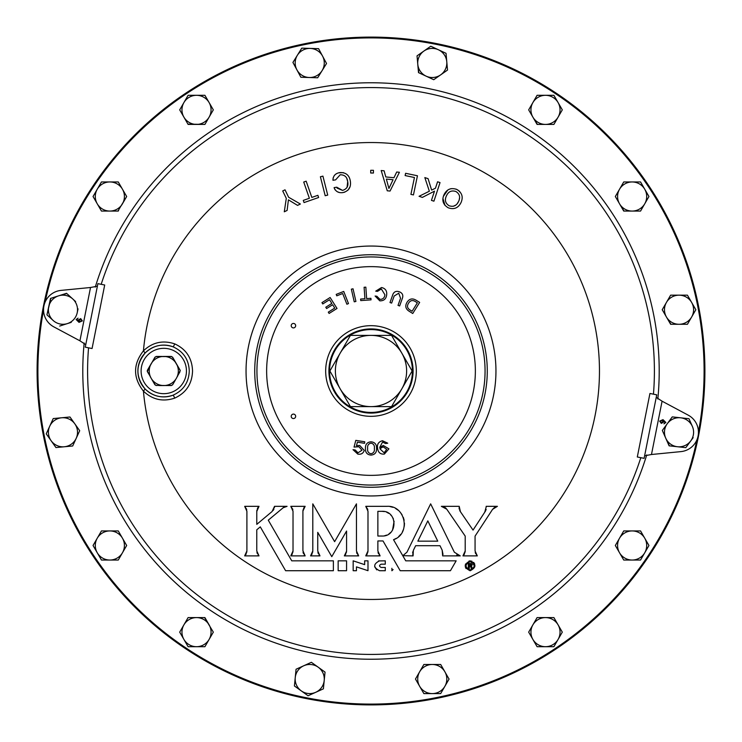 <?xml version="1.0" encoding="UTF-8"?>
<svg xmlns="http://www.w3.org/2000/svg" width="742" height="742" viewBox="0 0 742 742"><rect width="100%" height="100%" fill="white"/><g stroke="black" fill="none" stroke-linecap="round" stroke-linejoin="round"><path stroke-width="1.11" d="M175.418 379.95L172.636 384.783L175.297 379.895A14.562 14.562 0 0 1 163.778 385.562L159.391 385.562M176.383 378.281A14.562 14.562 0 0 0 175.297 362.105L172.478 357.236L171.346 356.587L165.726 356.577A14.562 14.562 0 0 0 161.83 356.577L156.21 356.587L155.078 357.236L152.258 362.105A14.562 14.562 0 0 0 151.173 363.719L152.258 362.105A14.562 14.562 0 0 1 161.83 356.577L165.726 356.577A14.562 14.562 0 0 1 175.297 362.105L180.287 370.555L176.383 378.281A14.562 14.562 0 0 1 175.297 379.895L174.713 380.915M177.347 376.611L180.25 370.425L172.636 357.217L171.281 356.438L172.636 357.217L171.281 356.438L165.707 356.438M179.916 371.881L177.922 375.35M170.957 385.413L168.035 385.423M159.521 385.423L156.21 385.413L155.078 384.764L156.21 385.413L161.83 385.423A14.562 14.562 0 0 0 163.778 385.562L161.83 385.423A14.562 14.562 0 0 1 152.258 379.895L154.92 384.783L151.173 378.281A14.562 14.562 0 0 0 152.258 379.895L152.138 379.95M154.855 384.375L152.815 380.859M149.606 375.304L147.612 371.825M401.849 353.192A35.616 35.616 0 0 1 401.849 388.808L391.563 406.616L350.437 406.616L329.875 371L350.437 335.384L391.563 335.384L412.125 371L401.849 388.808A35.616 35.616 0 0 1 340.151 388.808A35.616 35.616 0 0 1 371 335.384A35.616 35.616 0 0 1 401.849 353.192M644.622 455.801L651.476 454.503L680.933 451.609A19.431 19.431 0 0 0 688.186 415.14L662.087 401.19L656.243 397.369M97.378 286.199L90.524 287.497L61.067 290.391A19.431 19.431 0 0 0 53.814 326.86L79.913 340.81L85.757 344.631M698.463 432.011A333.093 333.093 0 0 0 371 37.907A333.093 333.093 0 0 0 45.114 302.05M43.537 309.989A333.093 333.093 0 0 0 371 704.093A333.093 333.093 0 0 0 696.886 439.95M371 704.9A333.9 333.9 0 0 1 37.1 371A333.9 333.9 0 0 1 371 37.1A333.9 333.9 0 0 1 704.9 371A333.9 333.9 0 0 1 371 704.9M293.442 418.553A2.226 2.226 0 0 0 295.668 416.327A2.226 2.226 0 0 0 293.442 414.101A2.226 2.226 0 0 0 291.216 416.327A2.226 2.226 0 0 0 293.442 418.553M293.442 327.899A2.226 2.226 0 0 0 295.668 325.673A2.226 2.226 0 0 0 293.442 323.447A2.226 2.226 0 0 0 291.216 325.673A2.226 2.226 0 0 0 293.442 327.899M472.005 561.267L470.131 560.896C476.494 564.152 476.494 567.435 470.131 570.756C463.759 567.5 463.759 564.217 470.131 560.896L469.018 561.026M465.559 563.985L465.197 565.858M465.299 566.823L466.032 568.567M471.736 569.68L473.099 568.762M474.305 565.784L472.097 562.148M470.131 561.648C475.52 564.402 475.52 567.194 470.131 570.004C464.733 567.25 464.733 564.467 470.131 561.648L468.527 561.972M391.887 570.756L391.887 568.289L391.887 570.756L393.121 569.531M371 329.578A41.422 41.422 0 0 0 329.578 371A41.422 41.422 0 0 0 371 412.422A41.422 41.422 0 0 0 412.422 371A41.422 41.422 0 0 0 371 329.578M371 413.09A42.09 42.09 0 0 1 328.91 371A42.09 42.09 0 0 1 371 328.91A42.09 42.09 0 0 1 413.09 371A42.09 42.09 0 0 1 371 413.09A42.09 42.09 0 0 0 413.09 371A42.09 42.09 0 0 0 371 328.91M174.685 398.129A3.209 0.519 69.1 0 0 173.016 395.198C183.395 390.515 188.811 382.445 189.266 371C188.811 359.555 183.395 351.485 173.016 346.802C162.517 343.296 153.214 345.373 145.126 353.025C135.536 365.036 135.536 377.019 145.126 388.975C153.204 396.627 162.507 398.704 173.016 395.198A25.905 25.905 0 0 1 137.873 371A25.905 25.905 0 0 1 173.016 346.802A3.209 0.519 -69.1 0 0 174.685 343.871C186.159 349.13 192.104 358.173 192.54 371C192.104 383.818 186.149 392.861 174.685 398.129C162.897 402.053 152.481 399.725 143.429 391.145A228.462 228.462 0 0 0 371 599.462A228.462 228.462 0 0 0 599.462 371A228.462 228.462 0 0 0 371 142.538A228.462 228.462 0 0 0 143.429 350.855C152.49 342.275 162.906 339.947 174.685 343.871M296.067 669.238L294.416 685.97L308.069 695.764L323.391 688.836L325.042 672.104L311.38 662.309L296.067 669.238L295.242 677.604A14.562 14.562 0 0 1 318.216 667.206A14.562 14.562 0 0 1 315.73 692.295A14.562 14.562 0 0 1 295.242 677.604M300.714 76.955L301.206 77.261M322.891 69.368L326.526 63.487L322.955 56.828M317.669 77.78L326.526 63.487L318.587 48.675L301.781 48.147L292.923 62.439L300.872 77.251L317.669 77.78L318.021 77.205M187.939 124.127L204.913 124.415L205.246 123.84M209.114 102.581A14.562 14.562 0 0 1 196.509 124.415A14.562 14.562 0 0 1 183.905 102.581A14.562 14.562 0 0 1 209.114 102.581L204.913 95.301L188.106 95.301L179.703 109.862L188.106 124.415L204.913 124.415L213.325 109.862L206.935 98.797M98.936 206.712L101.45 211.071L118.266 211.071L118.599 210.487M123.209 202.51L126.669 196.509L118.266 181.957L115.52 181.957M117.932 211.071L126.669 196.509M66.372 446.573L72.697 445.979L72.976 445.367M74.831 423.849A14.562 14.562 0 0 1 64.322 446.767A14.562 14.562 0 0 1 49.733 426.205A14.562 14.562 0 0 1 74.831 423.849L69.971 416.995L53.229 418.562L46.227 433.847L55.956 447.556L72.697 445.979L79.7 430.703L69.971 416.995M76.816 436.982L79.7 430.703M115.52 560.043L118.266 560.043L118.599 559.468M101.45 530.929L93.047 545.491L101.45 560.043L118.266 560.043L126.669 545.491L118.266 530.929L101.45 530.929L98.936 535.288M188.106 617.585L183.905 624.866A14.562 14.562 0 0 1 209.114 624.866L204.913 617.585L188.106 617.585L179.703 632.138L188.106 646.699L204.913 646.699L213.325 632.138L204.579 617.585M145.126 388.975L143.429 391.145C132.957 377.743 132.957 364.313 143.429 350.855L145.126 353.025M474.676 563.911L473.609 562.334M346.57 560.831L346.57 570.719L338.157 570.719L338.157 560.831L346.57 560.831L346.57 570.719M439.978 545.695L442.176 550.174L439.978 545.695L415.659 545.695L413.35 550.388L415.659 545.695M412.84 551.714L412.617 553.115M412.7 554.534L413.081 555.888L413.35 550.388M456.757 554.886L458.389 555.619M458.426 555.628L460.244 555.888L454.345 552.206L430.648 503.846L406.95 552.206L402.804 555.684L413.081 555.888M443.02 554.487L442.176 550.174L442.649 555.888L460.244 555.888M345.253 554.895L345.948 553.745M346.393 552.484L346.57 551.148L344.344 555.888L358.683 555.888L356.457 550.944L356.457 503.864L334.623 541.669L312.799 503.864L312.799 550.944L310.564 555.888L319.969 555.888L317.743 550.944L317.743 532.348L331.776 556.658L346.57 531.04L346.57 551.148M317.891 552.326L318.318 553.653M319.023 554.858L319.969 555.888M311.51 554.858L312.215 553.653M312.651 552.336L312.799 550.944M356.605 552.326L357.041 553.653M357.737 554.858L358.683 555.888M333.381 570.719L333.381 560.831L333.381 570.719L285.605 570.719L260.284 526.866L256.778 529.807L260.284 526.866M256.927 552.326L257.353 553.653M258.068 554.858L259.004 555.888L256.778 550.944L256.778 529.807M245.611 554.858L246.316 553.662M246.752 552.336L246.9 550.935L244.665 555.888L259.004 555.888M246.752 509.884L246.316 508.567M245.611 507.352L244.674 506.332L246.9 511.275L246.9 550.935M258.058 507.38L257.344 508.622M256.908 509.995L256.788 511.414L259.014 506.332L244.674 506.332M273.139 510.44L273.909 509.188M274.392 507.76L274.531 506.332L272.11 511.498L256.788 524.353L256.788 511.414M283.704 507.305L268.27 520.17L291.745 560.831L333.381 560.831M292.886 509.893L292.45 508.567M291.745 507.361L290.799 506.332L293.025 511.275L293.025 550.944L290.799 555.888L305.147 555.888L302.912 550.731L302.912 511.062L305.147 506.332L290.799 506.332M304.229 507.315L303.543 508.465M303.098 509.726L302.912 511.062M303.024 552.169L303.45 553.551M304.174 554.821L305.147 555.888M291.745 554.858L292.441 553.662M292.877 552.336L293.025 550.944M378.021 552.326L378.457 553.653M379.162 554.858L380.099 555.888L377.873 550.944L377.873 540.946L383.011 540.946L400.188 570.719L450.44 570.719L456.154 560.831L405.735 560.831L393.538 539.712L396.247 538.367M366.696 554.858L367.401 553.653M367.837 552.326L367.986 550.944L365.76 555.888L380.099 555.888M367.837 509.893L367.411 508.567M366.706 507.361L365.76 506.332L367.986 511.275L367.986 550.944M398.649 536.587L400.726 534.388M402.387 531.893L403.574 529.167M404.288 526.236L404.483 523.249M404.158 520.281L403.342 517.434M402.016 514.716L400.272 512.314M398.102 510.199L395.644 508.53M392.843 507.278L389.958 506.554M485.157 511.674L486.168 509.439M486.251 506.721L484.73 512.221L473.034 530.094L460.392 511.655L459.215 506.332L441.342 506.332L446.749 509.188L445.738 508.029M494.664 507.287L492.586 509.337L497.409 506.332L486.168 506.332M475.214 552.336L475.65 553.662M476.355 554.858L477.301 555.888L475.066 550.944L475.066 536.123L492.586 509.337M463.908 554.858L464.622 553.653M465.058 552.317L465.206 550.935L462.952 555.888L477.301 555.888M445.701 508.001L444.412 507.101M441.852 506.35L441.342 506.332M459.075 507.732L459.224 509.123M459.678 510.459L460.392 511.655M367.986 560.831L367.986 570.691L367.986 560.831L364.647 560.831L364.647 564.643L353.164 560.831L353.164 570.719L356.457 570.719L356.457 566.869L356.457 570.719M379.514 560.831C373.133 564.133 373.133 567.426 379.514 570.719L385.284 570.719L385.284 567.463L381.165 567.463C379.041 566.369 379.041 565.265 381.165 564.17L385.284 564.17L385.284 560.831L378.55 560.924M374.673 566.73L376.76 569.875M405.132 175.566L405.605 173.294L405.132 175.566L414.444 177.514L410.91 194.385L413.452 194.914L417.449 175.771L405.605 173.294M429.358 191.223L424.832 177.588L429.358 191.223L419.063 196.305L422.383 197.4L434.487 191.158L431.454 200.377L433.922 201.184L431.454 200.377M431.631 190.1L435.452 188.227L437.576 181.781L435.452 188.227L431.631 190.1L428.078 178.655L424.832 177.588M457.693 189.924L459.743 191.51M460.235 204.031L458.881 205.831M445.014 205.46L442.909 198.411M443.345 196.417L447.778 190.035M449.262 189.229L451.136 188.644M455.838 189.052L456.831 189.47C451.099 187.448 446.832 189.164 444.05 194.627C441.592 200.219 442.965 204.597 448.177 207.769C453.918 209.819 458.185 208.103 460.995 202.64C463.444 197.038 462.053 192.651 456.831 189.47M384.106 170.799L385.794 176.948L384.106 170.799L381.193 170.521L387.268 190.796L390.051 191.056L399.419 172.274L396.692 172.014L393.965 177.737L396.692 172.014M332.945 179.388L333.26 177.486M334.271 175.566L335.384 174.435M335.811 174.11L337.276 173.303M338.64 172.84L343.416 172.654M350.057 186.743L348.035 190.119M344.807 192.122L342.915 192.586C348.74 191.065 351.216 187.272 350.354 181.206C349.371 175.177 345.865 172.311 339.817 172.598C335.356 173.322 333.065 175.882 332.963 180.278L335.597 179.87L340.179 174.787C344.659 174.741 347.163 177.023 347.701 181.614L346.811 178.451M341.515 192.716L340.3 192.66M339.363 192.503L337.48 191.826M335.301 190.073L334.559 188.895M334.308 188.282L334.095 187.615C335.625 191.529 338.565 193.189 342.915 192.586M337.044 188.097L342.544 190.397L336.729 187.207L334.095 187.615M347.089 187.299L347.701 181.614C348.592 186.14 346.866 189.071 342.544 190.397M317.873 195.313L318.633 197.502L317.873 195.313L311.825 197.418L306.168 181.187L303.719 182.031L309.377 198.272L303.283 200.386L304.044 202.575L318.633 197.502M287.108 210.431L284.288 211.795L287.108 210.431L288.425 199.839L297.551 205.386L300.38 204.022L297.551 205.386M447.509 70.063L446.035 53.313L430.796 46.217L417.032 55.863L418.507 72.614L433.745 79.709L447.509 70.063L447.454 69.396M433.745 79.709L434.293 79.32M417.774 64.239A14.562 14.562 0 0 1 438.42 49.77A14.562 14.562 0 0 1 440.627 74.886A14.562 14.562 0 0 1 417.774 64.239L418.813 72.753M545.491 124.415A14.562 14.562 0 0 0 558.095 117.134L553.894 124.415L545.491 124.415A14.562 14.562 0 0 1 532.886 102.581L528.675 109.862L537.087 124.415L553.894 124.415L562.297 109.862L553.894 95.301L537.087 95.301L528.675 109.862L529.018 110.437M532.886 117.134L537.421 124.415M626.48 181.957L623.734 181.957L615.331 196.509L617.604 200.442M640.55 211.071L648.953 196.509L640.55 181.957L623.734 181.957L615.331 196.509L623.734 211.071L640.55 211.071L643.064 206.712M619.533 203.79A14.562 14.562 0 0 1 632.138 181.957A14.562 14.562 0 0 1 644.752 203.79A14.562 14.562 0 0 1 619.533 203.79L624.068 211.071M667.179 318.299L670.963 324.282M666.427 302.448A14.562 14.562 0 0 1 691.646 302.448A14.562 14.562 0 0 1 679.032 324.282A14.562 14.562 0 0 1 666.427 302.448L662.226 309.729L670.629 324.282L687.444 324.282L695.848 309.729L687.444 295.168L670.629 295.168L662.226 309.729L662.56 310.304M670.629 295.168L670.295 295.752M643.064 535.288L640.55 530.929L623.734 530.929L615.331 545.491L623.734 560.043L626.48 560.043M620.275 554.051L623.734 560.043L640.55 560.043L648.953 545.491L640.55 530.929M537.087 617.585L528.675 632.138L537.087 646.699L553.894 646.699L562.297 632.138L553.894 617.585L537.087 617.585L528.675 632.138L535.065 643.203M449.049 679.088L440.674 664.48L423.868 664.48L415.464 679.032L419.007 685.172M357.403 442.186L356.475 445.71L359.703 445.423L364.248 450.403C363.237 453.427 361.094 454.661 357.82 454.113L353.007 449.661L355.233 450.014L358.024 452.805L361.994 450.208L358.924 446.74L354.036 447.064L355.808 440.368L364.776 441.778L364.545 443.308L357.403 442.186M365.454 448.474C365.277 444.402 367.123 442.186 371 441.805C374.877 442.186 376.732 444.402 376.556 448.474C376.723 452.527 374.868 454.735 371 455.096C367.132 454.725 365.287 452.518 365.454 448.474M371 453.752C373.606 453.177 374.738 451.414 374.367 448.474C374.738 445.515 373.616 443.744 371 443.15C368.394 443.753 367.271 445.525 367.642 448.474C367.271 451.414 368.394 453.167 371 453.752M382.557 442.056L379.7 447.472L383.28 445.478L388.919 448.854L384.375 454.085C380.516 454.41 378.281 452.629 377.659 448.734C376.806 444.439 378.401 441.778 382.464 440.729L387.741 443.197L385.525 443.54L382.557 442.056M383.113 446.832L379.876 448.762L384.124 452.796L386.712 449.309L383.113 446.832M419.647 302.411L412.747 313.495L409.232 311.306C405.596 309.006 404.854 306.001 407.006 302.309C409.371 298.692 412.413 297.996 416.132 300.232L419.647 302.411M417.366 302.819L415.344 301.558C412.533 299.824 410.252 300.389 408.517 303.255C406.764 306.047 407.293 308.301 410.085 310.008L412.098 311.269L417.366 302.819M392.527 295.418C393.585 291.894 395.829 290.669 399.27 291.745C402.609 293.081 403.574 295.446 402.173 298.85L399.641 305.954L398.018 305.379L400.541 298.293L398.751 293.211L394.16 296.021L391.637 303.098L390.004 302.523L392.527 295.418M375.73 291.142L381.536 287.516C385.423 288.415 387.129 290.892 386.656 294.954C386.081 298.998 383.79 300.955 379.802 300.835L375.1 296.03L376.853 296.262L379.978 299.369C382.946 299.36 384.588 297.811 384.894 294.722L381.36 288.972L377.493 291.365L375.73 291.142M360.733 300.584L360.621 299.045L364.925 298.738L364.099 287.275L365.834 287.154L366.65 298.609L370.917 298.312L371.028 299.851L360.733 300.584M354.24 301.818L351.346 289.176L353.025 288.786L355.919 301.428L354.24 301.818M336.766 295.826L336.2 294.388L343.722 291.439L348.49 303.599L346.885 304.229L342.674 293.507L336.766 295.826M322.779 303.951L321.954 302.653L330.125 297.505L337.026 308.459L329.114 313.449L328.289 312.15L334.753 308.078L332.648 304.73L326.601 308.533L325.784 307.234L331.832 303.432L329.494 299.722L322.779 303.951M459.187 199.932L459.623 197.418M455.903 191.492C459.706 193.959 460.587 197.289 458.565 201.49C456.618 205.72 453.464 207.148 449.095 205.757C445.321 203.289 444.449 199.96 446.48 195.777C448.4 191.557 451.544 190.128 455.903 191.492M453.371 206.267L455.996 204.968M456.998 203.976L458.565 201.49M433.922 201.184L440.034 182.588L437.576 181.781M393.965 177.737L385.794 176.948M386.359 179.072L393.065 179.722L388.919 188.449L386.359 179.072L388.919 188.449M370.722 170.289L370.703 173.016L373.43 173.025L373.449 170.298L370.722 170.289M320.396 176.763L325.2 195.73L327.723 195.09L322.918 176.123L320.396 176.763M300.38 204.022L288.61 197.242L285.021 189.822L282.711 190.944L286.291 198.364L284.288 211.795M282.971 507.825L287.071 506.332L274.531 506.332M377.873 511.321L381.935 511.321C397.907 510.542 398.009 536.716 381.991 536.03L377.873 536.03L377.873 511.321M384.458 535.789L386.749 535.084M388.873 533.943L390.663 532.478M392.546 530.103L394.104 521.246M393.399 518.936L393.037 518.139M391.535 515.829L390.635 514.846M388.817 513.381L386.693 512.249M384.384 511.553L381.935 511.321M365.76 506.332L386.934 506.332C405.512 505.07 411.198 533.813 393.538 539.712M437.761 541.159L427.819 520.875L417.876 541.159L437.761 541.159M446.749 509.188L465.206 536.114L465.206 550.935M356.457 566.869L367.986 570.691M467.145 562.9L466.254 564.254M465.967 565.432L466.254 567.398M469.315 565.692L469.315 564.356L471.142 564.671L470.92 565.608L469.315 565.692M471.114 563.54L468.304 563.503L468.304 568.446L469.315 568.446L469.315 566.508L470.91 566.665L471.189 568.446L472.329 568.446L471.485 566.081L472.227 564.634L471.114 563.54M471.077 567.76L471.022 566.897M468.304 568.446L468.304 563.503M78.995 322.362L76.138 319.542L78.058 318.151L76.843 319.728L78.735 321.499L78.364 319.95L80.692 318.596L82.362 320.896L78.995 322.362M47.442 315.285L46.95 314.831L50.855 298.312M75.619 301.567L66.548 293.303L58.544 295.854L66.799 293.526M59.694 326.053L67.383 323.595A14.562 14.562 0 0 0 77.187 312.836L78.049 308.885M53.164 320.488A14.562 14.562 0 0 1 58.544 295.854L50.53 298.414L46.95 314.831L53.164 320.488A14.562 14.562 0 0 0 67.383 323.595L71.232 322.371M97.888 283.657L85.256 347.173L92.064 348.527L104.696 285.011L97.888 283.657M79.023 320.331L80.08 321.759L81.629 320.869L80.498 319.375L79.023 320.331M58.544 295.854A14.562 14.562 0 0 1 77.187 312.836M663.005 419.638L665.862 422.458L663.942 423.849L665.157 422.272L663.265 420.501L663.636 422.05L661.308 423.404L659.638 421.104L663.005 419.638M688.966 418.711L680.618 417.802A14.562 14.562 0 0 1 692.36 426.4L689.105 419.017M686.211 447.111L693.167 437.622M685.812 447.658L677.455 446.74L685.812 447.658M669.432 445.868L665.713 438.142L669.108 445.831L677.455 446.74A14.562 14.562 0 0 1 667.29 423.673L662.328 430.453L667.29 423.673A14.562 14.562 0 0 1 680.618 417.802L672.261 416.893L667.29 423.673M662.597 431.065L665.713 438.142M671.862 417.431L672.261 416.893M644.112 458.343L656.744 394.827L649.936 393.473L637.304 456.989L644.112 458.343M662.977 421.669L661.92 420.241L660.371 421.131L661.502 422.625L662.977 421.669M677.455 446.74A14.562 14.562 0 0 0 692.36 426.4M297.357 55.298A14.562 14.562 0 0 1 322.557 56.086A14.562 14.562 0 0 1 309.275 77.511A14.562 14.562 0 0 1 297.357 55.298M209.114 624.866A14.562 14.562 0 0 1 196.509 646.699A14.562 14.562 0 0 1 183.905 624.866M532.886 102.581A14.562 14.562 0 0 1 558.095 102.581A14.562 14.562 0 0 1 558.095 117.134M532.886 624.866A14.562 14.562 0 0 1 558.095 624.866A14.562 14.562 0 0 1 545.491 646.699A14.562 14.562 0 0 1 532.886 624.866M615.331 545.491L619.533 552.771A14.562 14.562 0 0 1 619.533 538.21L615.331 545.491M623.734 530.929L619.533 538.21A14.562 14.562 0 0 1 644.752 538.21A14.562 14.562 0 0 1 632.138 560.043A14.562 14.562 0 0 1 619.533 552.771M444.875 671.76L440.674 664.48L432.271 664.48A14.562 14.562 0 0 1 444.875 686.313L449.086 679.032M440.674 693.594L444.875 686.313A14.562 14.562 0 0 1 432.271 693.594L440.674 693.594M419.666 686.313L423.868 693.594L432.271 693.594A14.562 14.562 0 0 1 419.666 671.76L415.464 679.032L419.666 686.313M423.868 664.48L419.666 671.76A14.562 14.562 0 0 1 432.271 664.48M122.467 538.21A14.562 14.562 0 0 1 109.862 560.043A14.562 14.562 0 0 1 97.248 538.21A14.562 14.562 0 0 1 122.467 538.21L118.266 530.929M122.467 189.229L118.266 181.957L101.45 181.957L93.047 196.509L101.45 211.071L109.862 211.071A14.562 14.562 0 0 1 97.248 189.229A14.562 14.562 0 0 1 122.467 189.229A14.562 14.562 0 0 1 109.862 211.071M172.636 384.783L171.281 385.562L172.478 384.764L171.281 385.562L156.21 385.413M165.707 385.562L171.346 385.413M156.274 385.562L154.92 384.783L156.274 385.562M147.268 371.445L150.311 376.528A14.562 14.562 0 0 0 151.173 378.281L150.311 376.528A14.562 14.562 0 0 1 150.311 365.472L147.398 371.454L147.306 370.425L151.173 363.719A14.562 14.562 0 0 0 150.311 365.472L154.92 357.217L156.21 356.587M152.843 361.085L154.92 357.217L156.274 356.438L162.099 356.438M147.639 370.119L149.634 366.65M156.599 356.587L157.304 356.587M170.252 356.587L171.346 356.587M150.209 376.611L154.92 384.783M172.7 357.625L174.741 361.141M177.95 366.696L179.944 370.175M172.969 357.802L172.636 357.217M180.25 370.425L177.347 365.389M163.778 356.438L166.143 356.438M169.992 356.438L169.13 356.438M371 325.673A45.327 45.327 0 0 1 416.327 371A45.327 45.327 0 0 1 371 416.327A45.327 45.327 0 0 1 325.673 371A45.327 45.327 0 0 1 371 325.673M186.446 371A22.668 22.668 0 0 0 163.778 348.332A22.668 22.668 0 0 0 141.11 371A22.668 22.668 0 0 0 163.778 393.668A22.668 22.668 0 0 0 186.446 371M95.273 287.108A288.202 288.202 0 0 1 657.839 399.01M646.727 454.892A288.202 288.202 0 0 1 84.161 342.99M88.548 347.831A283.398 283.398 0 0 0 640.819 457.684M653.452 394.169A283.398 283.398 0 0 0 101.181 284.316M371 266.638A104.362 104.362 0 0 0 266.638 371A104.362 104.362 0 0 0 371 475.362A104.362 104.362 0 0 0 475.362 371A104.362 104.362 0 0 0 371 266.638M371 485.064A114.064 114.064 0 0 1 256.936 371A114.064 114.064 0 0 1 371 256.936A114.064 114.064 0 0 1 485.064 371A114.064 114.064 0 0 1 371 485.064M495.953 371A124.953 124.953 0 0 1 371 495.953A124.953 124.953 0 0 1 246.047 371A124.953 124.953 0 0 1 371 246.047A124.953 124.953 0 0 1 495.953 371M371 487.271A116.271 116.271 0 0 0 487.271 371A116.271 116.271 0 0 0 371 254.729A116.271 116.271 0 0 0 254.729 371A116.271 116.271 0 0 0 371 487.271M173.016 395.198A25.905 25.905 0 0 1 137.873 371M90.524 287.497L79.913 340.81M651.476 454.503L662.087 401.19"/></g></svg>
